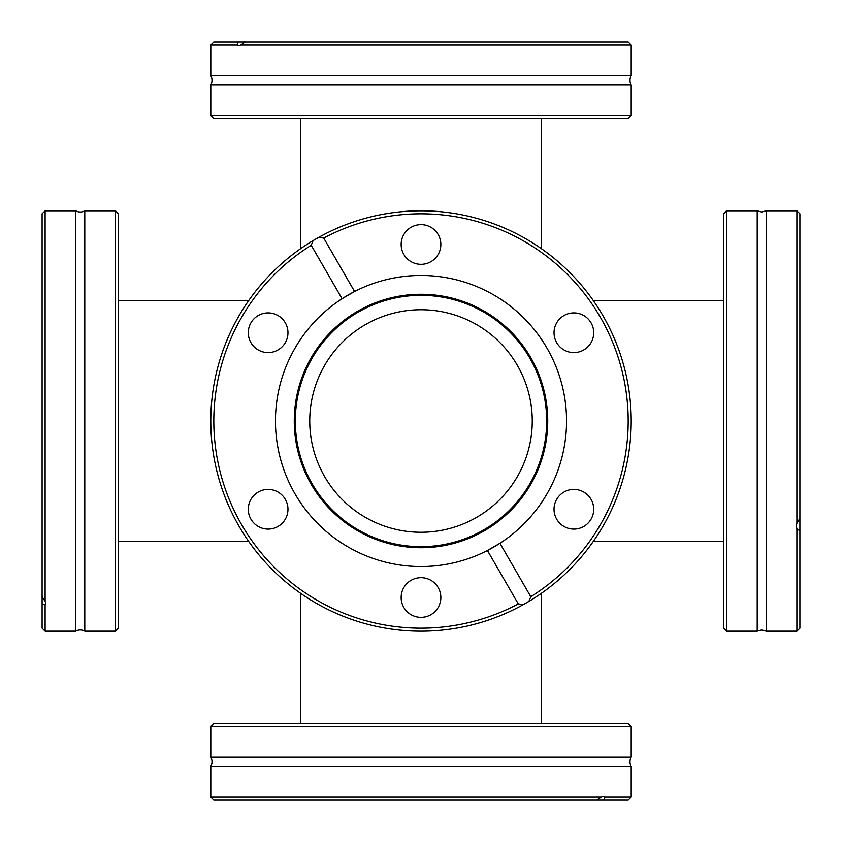 <?xml version="1.0" encoding="UTF-8"?>
<svg xmlns="http://www.w3.org/2000/svg" width="842" height="842" viewBox="0 0 842 842"><rect width="100%" height="100%" fill="white"/><g stroke="black" fill="none" stroke-linecap="round" stroke-linejoin="round"><path stroke-width="1.26" d="M45.11 631.195L45.11 604.64L42.1 603.935L42.1 628.195L45.11 631.195L75.791 631.195A9.02 9.02 0 0 1 84.789 631.195L115.47 631.195L115.47 210.805L118.48 213.805L118.48 628.195L115.47 631.195M75.791 631.195L75.791 210.805A9.02 9.02 0 0 0 84.789 210.805L84.789 631.195M84.789 210.805L115.47 210.805M42.1 603.935L42.1 596.715L45.11 601.399L45.11 210.805L75.791 210.805M42.1 596.715L42.1 213.805L45.11 210.805M45.11 601.399L45.71 603.04L45.11 604.64M210.805 45.11L237.36 45.11L238.065 42.1L213.805 42.1L210.805 45.11L210.805 75.791A9.02 9.02 0 0 1 210.805 84.789L210.805 115.47L631.195 115.47L628.195 118.48L213.805 118.48L210.805 115.47M210.805 75.791L631.195 75.791A9.02 9.02 0 0 0 631.195 84.789L210.805 84.789M631.195 84.789L631.195 115.47M238.065 42.1L245.285 42.1L240.601 45.11L631.195 45.11L631.195 75.791M245.285 42.1L628.195 42.1L631.195 45.11M240.601 45.11L238.96 45.71L237.36 45.11M530.786 596.715L528.892 601.399A210.195 210.195 0 0 1 523.282 604.64A210.195 210.195 0 0 0 421 210.805A210.195 210.195 0 0 0 313.108 240.601A210.195 210.195 0 0 1 318.718 237.36L323.717 238.065L354.566 291.5A145.55 145.55 0 0 0 421 566.55A145.55 145.55 0 0 0 560.614 379.858A145.55 145.55 0 0 0 354.566 291.5L342.062 298.721L311.214 245.285A207.195 207.195 0 0 0 421 628.195A207.195 207.195 0 0 0 518.283 603.935L487.434 550.5L499.938 543.279L530.786 596.715A207.195 207.195 0 0 0 600.43 317.402A207.195 207.195 0 0 0 323.717 238.065M573.865 352.587A19.85 19.85 0 0 0 593.715 332.737A19.85 19.85 0 0 0 573.865 312.898A19.85 19.85 0 0 0 554.025 332.737A19.85 19.85 0 0 0 573.865 352.587M573.865 529.102A19.85 19.85 0 0 0 593.715 509.263A19.85 19.85 0 0 0 573.865 489.413A19.85 19.85 0 0 0 554.025 509.263A19.85 19.85 0 0 0 573.865 529.102M421 617.365A19.85 19.85 0 0 0 440.85 597.515A19.85 19.85 0 0 0 421 577.675A19.85 19.85 0 0 0 401.15 597.515A19.85 19.85 0 0 0 421 617.365M268.135 529.102A19.85 19.85 0 0 0 287.975 509.263A19.85 19.85 0 0 0 268.135 489.413A19.85 19.85 0 0 0 248.285 509.263A19.85 19.85 0 0 0 268.135 529.102M268.135 352.587A19.85 19.85 0 0 0 287.975 332.737A19.85 19.85 0 0 0 268.135 312.898A19.85 19.85 0 0 0 248.285 332.737A19.85 19.85 0 0 0 268.135 352.587M421 264.325A19.85 19.85 0 0 0 440.85 244.485A19.85 19.85 0 0 0 421 224.635A19.85 19.85 0 0 0 401.15 244.485A19.85 19.85 0 0 0 421 264.325M421 546.679A125.679 125.679 0 0 0 546.679 421A125.679 125.679 0 0 0 421 295.321A125.679 125.679 0 0 0 295.321 421A125.679 125.679 0 0 0 421 546.679M311.214 245.285L313.108 240.601A210.195 210.195 0 0 0 421 631.195A210.195 210.195 0 0 0 523.282 604.64L518.283 603.935M313.108 240.601L318.718 237.36M421 309.74A111.26 111.26 0 0 1 532.26 421A111.26 111.26 0 0 1 421 532.26A111.26 111.26 0 0 1 309.74 421A111.26 111.26 0 0 1 421 309.74M528.892 601.399L523.282 604.64M766.209 421L766.209 631.195L761.705 629.995L757.211 631.195L757.211 210.805L761.705 212.005L766.209 210.805L766.209 421M726.53 210.805L723.52 213.805L723.52 628.195L726.53 631.195L726.53 210.805L757.211 210.805M799.9 518.283L799.9 213.805L796.89 210.805L796.89 523.282L799.9 518.283L799.9 628.195L796.89 631.195L766.209 631.195M799.9 530.786L796.89 528.892L796.89 631.195M796.89 528.892L796.29 526.103L796.89 523.282M631.195 796.89L604.64 796.89L603.935 799.9L628.195 799.9L631.195 796.89L631.195 766.209L210.805 766.209A9.02 9.02 0 0 0 210.805 757.211L631.195 757.211L631.195 726.53L210.805 726.53L213.805 723.52L628.195 723.52L631.195 726.53M631.195 766.209A9.02 9.02 0 0 1 631.195 757.211M210.805 757.211L210.805 726.53M603.935 799.9L596.715 799.9L601.399 796.89L210.805 796.89L210.805 766.209M601.399 796.89L603.04 796.29L604.64 796.89M596.715 799.9L213.805 799.9L210.805 796.89M421 546.932A125.932 125.932 0 0 0 546.932 421A125.932 125.932 0 0 0 421 295.068A125.932 125.932 0 0 0 295.068 421A125.932 125.932 0 0 0 421 546.932M421 294.268A126.732 126.732 0 0 0 294.268 421A126.732 126.732 0 0 0 421 547.732A126.732 126.732 0 0 0 547.732 421A126.732 126.732 0 0 0 421 294.268M300.71 723.52L300.71 593.378M541.29 723.52L541.29 593.378M541.29 118.48L541.29 248.622M300.71 118.48L300.71 248.622M118.48 300.71L248.622 300.71M118.48 541.29L248.622 541.29M723.52 541.29L593.378 541.29M723.52 300.71L593.378 300.71M757.211 631.195L726.53 631.195M796.89 210.805L766.209 210.805"/></g></svg>
